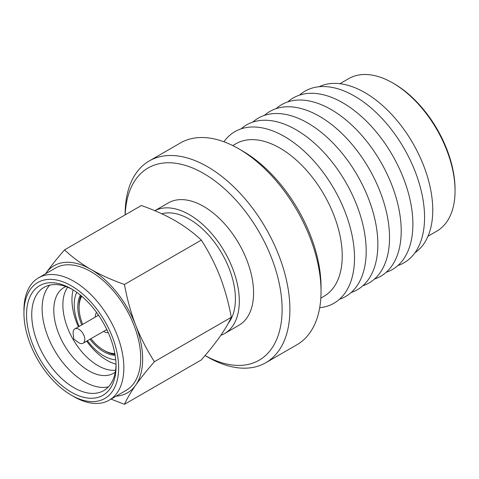 <?xml version="1.0" encoding="UTF-8"?>
<svg xmlns="http://www.w3.org/2000/svg" width="479" height="479" viewBox="0 0 479 479"><rect width="100%" height="100%" fill="white"/><g stroke="black" fill="none" stroke-linecap="round" stroke-linejoin="round"><path stroke-width="0.72" d="M23.95 313.146L23.95 310.152A70.635 40.781 60 0 1 38.577 277.814A70.635 40.781 60 0 1 73.898 281.311A70.635 40.781 60 0 1 120.043 343.557A70.635 40.781 60 0 1 109.212 400.157A70.635 40.781 60 0 1 73.898 396.66L71.305 395.163A66.964 38.661 60 0 1 71.299 395.163A66.964 38.661 60 0 1 23.95 313.146A66.964 38.661 60 0 1 71.305 285.807A66.964 38.661 60 0 1 118.654 367.824A66.964 38.661 60 0 1 71.305 395.163L73.898 396.66M38.577 277.814L55.444 268.078A70.635 40.781 60 0 1 90.765 271.575A70.635 40.781 60 0 1 136.904 333.821A70.635 40.781 60 0 1 126.079 390.421L109.212 400.157M71.305 392.169A63.294 36.542 60 0 1 26.543 314.643A63.294 36.542 60 0 1 71.305 288.801L71.305 288.801A63.294 36.542 60 0 1 116.062 366.327A63.294 36.542 60 0 1 71.305 392.169M116.038 364.794A59.63 34.428 60 0 1 103.709 390.625A59.63 34.428 60 0 1 73.898 387.673A59.63 34.428 60 0 1 34.943 335.126A59.63 34.428 60 0 1 44.086 287.346A59.63 34.428 60 0 1 72.622 289.585M108.446 386.84A59.63 34.428 60 0 1 84.274 381.679A59.63 34.428 60 0 1 46.882 333.893A59.63 34.428 60 0 1 49.726 285.143M115.289 372.141A49.535 28.602 60 0 1 88.819 370.818A49.535 28.602 60 0 1 55.995 325.558A49.535 28.602 60 0 1 65.88 286.562M115.595 370.255A49.535 28.602 60 0 1 97.896 365.579A49.535 28.602 60 0 1 67.509 327.702A49.535 28.602 60 0 1 67.671 287.238M116.02 364.184A49.535 28.602 60 0 1 106.979 360.334A49.535 28.602 60 0 1 86.687 341.138M78.43 326.84A49.535 28.602 60 0 1 73.137 289.909M115.726 359.825A41.739 24.1 60 0 1 103.733 355.843A41.739 24.1 60 0 1 87.406 340.719M114.984 354.424A36.691 21.184 60 0 1 105.033 350.969L103.733 350.221A34.859 20.124 60 0 1 90.932 338.689M82.675 324.385A34.859 20.124 60 0 1 79.089 307.53L79.089 306.033A36.691 21.184 60 0 1 81.071 295.687M115.122 355.256A36.691 21.184 60 0 1 103.733 351.718A36.691 21.184 60 0 1 89.986 339.234M81.729 324.93A36.691 21.184 60 0 1 80.418 295.154M114.828 353.58A34.859 20.124 60 0 1 103.733 350.221L105.033 350.969M108.224 332.594A11.927 6.886 60 0 1 103.733 331.498A11.927 6.886 60 0 1 103.56 331.396M95.303 317.092A11.927 6.886 60 0 1 96.596 312.452M107.206 330.354A11.652 6.724 60 0 1 106.224 329.857M107.009 329.935A9.814 5.664 60 0 1 106.38 329.768M78.957 329.324A8.257 4.766 60 0 1 84.352 336.599A8.257 4.766 60 0 1 83.089 343.215A8.257 4.766 60 0 1 78.957 342.808A8.257 4.766 60 0 1 78.179 342.293L73.772 339.06L73.173 333.629A8.257 4.766 60 0 1 74.832 328.911A8.257 4.766 60 0 1 78.957 329.324M161.83 213.796A65.132 37.602 60 0 1 189.361 219.148A65.132 37.602 60 0 1 229.675 269.887A65.132 37.602 60 0 1 228.339 323.151M154.837 210.718A70.635 40.781 60 0 1 189.361 214.652A70.635 40.781 60 0 1 235.506 276.898A70.635 40.781 60 0 1 224.675 333.498A70.635 40.781 60 0 1 220.867 335.27M154.813 210.706L168.309 202.916A70.635 40.781 60 0 1 203.629 206.413A70.635 40.781 60 0 1 249.775 268.659A70.635 40.781 60 0 1 238.949 325.259L224.675 333.498M125.217 214.843A110.996 64.084 60 0 1 203.629 173.458A110.996 64.084 60 0 1 282.113 308.56A110.996 64.084 60 0 1 205.078 355.538L207.521 356.963A116.505 67.264 60 0 0 265.773 362.735L296.908 344.76A116.505 67.264 60 0 0 321.038 291.424A116.505 67.264 60 0 0 238.656 148.741L242.548 150.987A110.996 64.084 60 0 1 321.038 286.933L321.038 291.424M125.139 214.885L125.139 214.281A116.505 67.264 60 0 1 149.268 160.944A116.505 67.264 60 0 1 207.521 166.716A116.505 67.264 60 0 1 283.628 269.378A116.505 67.264 60 0 1 265.773 362.735M232.758 145.58L235.931 143.748A88.064 50.846 60 0 1 279.964 148.113A88.064 50.846 60 0 1 337.491 225.717A88.064 50.846 60 0 1 323.996 296.285L320.828 298.112M223.915 141.766A99.075 57.199 60 0 1 284.454 136.533A99.075 57.199 60 0 1 352.089 235.393A99.075 57.199 60 0 1 319.709 307.68M241.099 128.851A99.075 57.199 60 0 1 296.13 129.791A99.075 57.199 60 0 1 362.322 222.406A99.075 57.199 60 0 1 339.479 299.255M252.774 122.109A99.075 57.199 60 0 1 307.805 123.049A99.075 57.199 60 0 1 373.997 215.67A99.075 57.199 60 0 1 351.155 292.513M264.45 115.367A99.075 57.199 60 0 1 319.481 116.307A99.075 57.199 60 0 1 385.673 208.928A99.075 57.199 60 0 1 362.831 285.771M276.126 108.631A99.075 57.199 60 0 1 331.157 109.565A99.075 57.199 60 0 1 397.348 202.186A99.075 57.199 60 0 1 374.506 279.035M287.801 101.889A99.075 57.199 60 0 1 342.832 102.823A99.075 57.199 60 0 1 409.024 195.444A99.075 57.199 60 0 1 386.188 272.294M299.477 95.147A99.075 57.199 60 0 1 354.508 96.087A99.075 57.199 60 0 1 420.7 188.702A99.075 57.199 60 0 1 397.863 265.552M319.086 86.735A95.956 55.402 60 0 1 364.908 92.627A95.956 55.402 60 0 1 427.011 175.26A95.956 55.402 60 0 1 414.946 252.774M455.05 190.834L455.05 189.337A86.232 49.786 60 0 0 394.079 83.729A86.232 49.786 60 0 1 394.079 83.729L392.78 82.975A88.064 50.846 60 0 1 392.78 82.981A88.064 50.846 60 0 1 455.05 190.834A88.064 50.846 60 0 1 436.812 231.147L427.992 236.237M124.468 404.306C127.019 398.648 130.761 392.259 135.701 385.158C140.814 377.955 147.053 370.129 154.424 361.681L231.267 317.32C228.717 322.984 224.968 329.366 220.029 336.474C214.915 343.677 208.676 351.496 201.306 359.945L124.468 404.306L111.032 399.109M64.545 249.87C57.187 258.307 50.948 266.132 45.822 273.341A73.389 42.374 60 0 1 90.765 269.33C80.795 263.48 72.054 256.995 64.545 249.87L141.383 205.509C153.723 209.844 164.962 214.891 175.086 220.645C185.092 226.519 193.833 233.01 201.306 240.105C208.664 251.487 214.903 263.636 220.029 276.551C224.974 289.561 228.722 303.147 231.267 317.32M124.468 284.466C112.176 280.149 100.943 275.108 90.765 269.33A73.389 42.374 60 0 1 135.701 325.235C130.755 312.23 127.013 298.639 124.468 284.466L201.306 240.105M154.424 361.681C147.065 350.299 140.826 338.15 135.701 325.235A73.389 42.374 60 0 1 135.701 385.158A73.389 42.374 60 0 1 116.128 396.169M339.928 83.705L348.748 78.616A88.064 50.846 60 0 1 392.78 82.975L394.079 83.729M149.268 160.944L180.403 142.97A116.505 67.264 60 0 1 238.656 148.741L242.548 150.987M45.493 273.826A73.389 42.374 60 0 1 45.822 273.341M98.123 315.469A9.814 5.664 60 0 1 98.291 314.841M97.967 315.559A11.652 6.724 60 0 1 98.027 314.458M79.089 307.53A34.859 20.124 60 0 1 81.723 296.244M79.149 326.421A41.739 24.1 60 0 1 76.766 292.346M83.089 343.215L106.811 329.522M205.072 355.55L207.521 356.963M74.832 328.911L98.554 315.218"/></g></svg>
